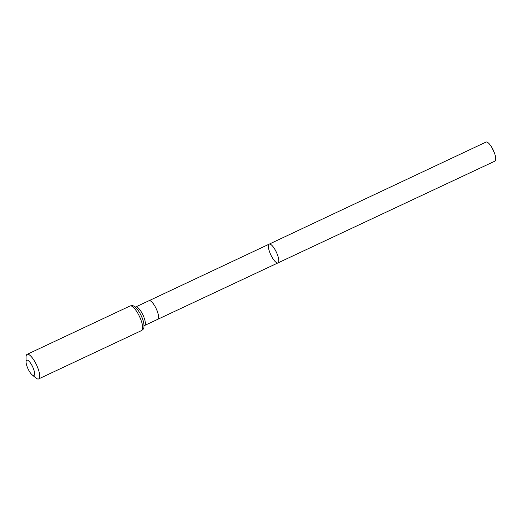 <?xml version="1.0" encoding="UTF-8"?>
<svg xmlns="http://www.w3.org/2000/svg" width="521" height="521" viewBox="0 0 521 521"><rect width="100%" height="100%" fill="white"/><g stroke="black" fill="none" stroke-linecap="round" stroke-linejoin="round"><path stroke-width="0.78" d="M269.188 244.147A10.361 3.08 64.8 0 1 276.384 252.21A10.361 3.08 64.8 0 1 277.999 262.897A10.361 3.08 64.8 0 1 270.314 253.747A10.361 3.08 64.8 0 1 269.188 244.147A10.361 3.08 64.8 0 1 276.384 252.21A10.361 3.08 64.8 0 1 277.999 262.897L494.95 161.113A10.518 3.126 64.8 0 0 494.553 153.285A10.518 3.126 64.8 0 0 493.804 151.37A10.518 3.126 64.8 0 0 491.785 147.384A10.518 3.126 64.8 0 0 486.008 142.083L135.805 306.921A10.27 3.054 -115.2 0 1 143.425 315.993A10.27 3.054 -115.2 0 1 144.545 325.514L157.817 319.275A10.27 3.054 -115.2 0 0 156.697 309.761A10.27 3.054 -115.2 0 0 149.078 300.682M27.659 368.015A8.479 2.52 64.8 0 1 26.07 361.952A8.479 2.52 64.8 0 1 29.704 361.997A8.479 2.52 64.8 0 1 34.425 372.046A8.479 2.52 64.8 0 1 32.146 374.873A8.479 2.52 64.8 0 1 27.659 368.015M26.07 361.952L26.05 357.224A13.566 4.038 64.8 0 1 27.105 354.358A13.566 4.038 64.8 0 1 36.529 364.921A13.566 4.038 64.8 0 1 38.652 378.917A13.566 4.038 64.8 0 1 35.767 377.907L32.146 374.873M130.087 305.964A13.566 4.038 64.8 0 1 139.511 316.527A13.566 4.038 64.8 0 1 141.634 330.522C143.62 328.699 144.219 329.454 143.822 323.508A11.918 3.543 64.8 0 0 136.893 308.758C132.568 304.655 132.77 305.599 130.087 305.964L27.105 354.358M157.817 319.275L277.999 262.897M134.952 307.038L135.805 306.921M143.913 326.094L144.545 325.514M38.652 378.917L141.634 330.522M494.553 153.285L491.785 147.384"/></g></svg>
